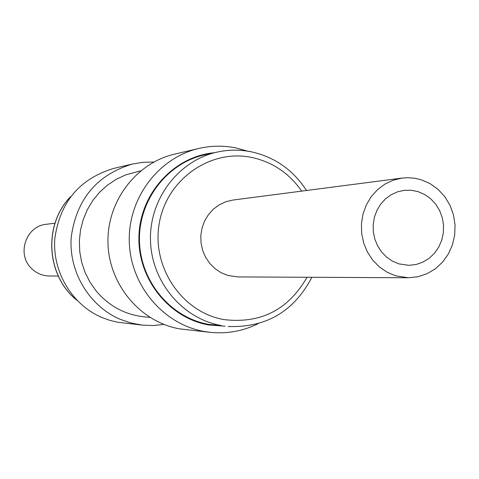 <?xml version="1.0" encoding="UTF-8"?>
<svg xmlns="http://www.w3.org/2000/svg" width="479" height="479" viewBox="0 0 479 479"><rect width="100%" height="100%" fill="white"/><g stroke="black" fill="none" stroke-linecap="round" stroke-linejoin="round"><path stroke-width="0.72" d="M418.143 191.654L424.783 194.564L430.747 198.827L435.782 204.276L439.692 210.682L442.315 217.783L443.554 225.292L443.344 232.902L441.71 240.296L438.704 247.182L434.453 253.271L429.13 258.313L422.945 262.103L416.155 264.48L409.036 265.342L398.899 263.881L392.439 261.151L386.595 257.133L381.583 251.978L377.608 245.877L374.817 239.075L373.333 231.83L373.201 224.423L374.428 217.149L376.973 210.281L380.733 204.096L385.553 198.827L391.253 194.672L397.606 191.798L404.372 190.307L411.317 190.253L418.143 191.654M408.395 277.76L237.776 276.922L227.77 275.437L221.041 272.671L214.939 268.599L209.706 263.366L205.539 257.175L202.605 250.26L201.018 242.889L200.833 235.339L202.06 227.908L204.653 220.879L208.515 214.514L213.484 209.072L219.376 204.743L225.968 201.695L232.998 200.042L402.192 178.062L407.701 177.697L414.575 178.212L421.304 179.793L430.178 183.697L438.123 189.421L444.829 196.731L450.009 205.317L453.463 214.826L455.05 224.867L454.703 235.021L452.433 244.883L448.338 254.038L442.578 262.109L435.387 268.761L427.058 273.713L417.933 276.76L408.395 277.76L395.714 275.832L387.164 272.246L379.416 266.959L372.764 260.163L367.459 252.122L363.723 243.14L361.687 233.566L361.441 223.765L362.986 214.119L366.273 205L371.159 196.755L377.464 189.702L384.936 184.104L393.283 180.176L402.192 178.062M214.287 152.729C174.015 156.388 140.155 193.33 138.94 235.896C137.353 278.449 168.764 318.128 208.802 324.978L225.082 326.193M258.175 323.684C243.057 331.121 227.1 334.007 210.311 332.348L204.401 331.51C163.429 324.481 130.45 285.532 129.288 241.949C127.845 198.372 158.429 157.723 198.869 148.448C211.131 145.628 223.406 145.436 235.704 147.879L247.433 151.113M306.482 190.498C293.1 169.889 274.653 156.98 251.14 151.771C239.853 149.526 228.573 149.622 217.304 152.065L204.916 154.789C167.213 162.896 138.407 200.426 139.479 240.937C140.275 281.448 170.811 317.84 208.898 324.415L221.382 325.564C182.493 318.846 151.292 281.622 150.478 240.171C149.376 198.725 178.799 160.339 217.304 152.065C228.507 149.64 239.716 149.544 250.93 151.771M198.869 148.448L174.619 154.136C135.88 163.022 106.607 201.833 107.985 243.416C109.086 285.011 140.64 322.181 179.876 328.911L210.311 332.348M149.825 317.349L144.7 316.894C125.241 314.859 109.038 306.195 96.099 290.897L89.944 282.125L85.1 272.509L81.675 262.27L79.742 251.625L79.352 240.811L80.508 230.064L83.184 219.61L87.322 209.694L92.824 200.515L99.572 192.283L107.416 185.175L116.175 179.332L125.666 174.883L140.706 170.829M132.503 164.01L113.78 168.398C79.658 178.673 60.007 202.012 54.834 238.41C52.163 271.832 72.161 305.051 102.243 317.637L109.625 320.301L117.223 322.181L142.532 325.133L131.348 323.103L120.534 319.451C89.274 306.35 68.473 271.743 71.251 236.919C76.628 198.995 97.045 174.691 132.503 164.01L143.095 162.291L153.807 162.064M54.989 223.166L46.188 224.31C25.962 226.022 16.418 254.289 31.398 268.336C36.422 273.299 42.421 275.856 49.403 276L58.276 276.042M163.908 324.427L153.256 325.528L142.532 325.133M301.68 191.121C289.208 173.23 272.545 162.004 251.691 157.441C210.293 148.712 166.536 179.433 159.256 223.388C151.352 267.228 182.194 312.542 224.13 319.613C260.696 323.888 288.334 309.775 307.039 277.263M70.329 197.025C43.218 224.992 46.373 275.688 76.742 300.082M228.154 326.474C266.031 327.893 293.938 311.5 311.883 277.287M70.539 196.743C43.014 224.759 46.2 275.946 76.981 300.333"/></g></svg>
